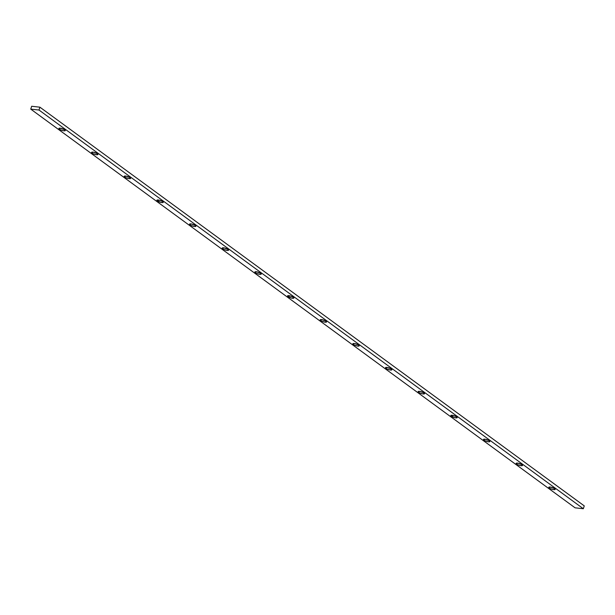 <?xml version="1.0" encoding="UTF-8"?>
<svg xmlns="http://www.w3.org/2000/svg" width="615" height="615" viewBox="0 0 615 615"><rect width="100%" height="100%" fill="white"/><g stroke="black" fill="none" stroke-linecap="round" stroke-linejoin="round"><path stroke-width="0.92" d="M549.31 488.041A3.359 0.876 17.9 0 1 548.788 487.303A3.359 0.876 17.9 0 1 551.194 487.211A3.359 0.876 17.9 0 1 554.668 488.633L550.779 487.126L548.78 487.372L550.194 488.564L553.2 489.555L555.137 489.463L554.668 488.633A3.359 0.876 17.9 0 1 555.191 489.371A3.359 0.876 17.9 0 1 552.785 489.463A3.359 0.876 17.9 0 1 549.31 488.041L549.641 487.011L549.31 488.041M516.646 464.125A3.359 0.876 17.9 0 1 516.131 463.387A3.359 0.876 17.9 0 1 518.537 463.287A3.359 0.876 17.9 0 1 522.012 464.709L518.114 463.203L516.116 463.449L517.53 464.64L520.544 465.632L522.473 465.54L522.012 464.709A3.359 0.876 17.9 0 1 522.527 465.447A3.359 0.876 17.9 0 1 520.121 465.547A3.359 0.876 17.9 0 1 516.646 464.125L516.984 463.087L516.646 464.125M483.99 440.202A3.359 0.876 17.9 0 1 483.467 439.464A3.359 0.876 17.9 0 1 485.873 439.371A3.359 0.876 17.9 0 1 489.348 440.794L485.458 439.279L483.459 439.533L484.874 440.717L487.88 441.708L489.632 441.739L489.348 440.794A3.359 0.876 17.9 0 1 489.871 441.532A3.359 0.876 17.9 0 1 487.464 441.624A3.359 0.876 17.9 0 1 483.99 440.202L484.32 439.164L483.99 440.202M451.333 416.278A3.359 0.876 17.9 0 1 450.81 415.54A3.359 0.876 17.9 0 1 453.217 415.448A3.359 0.876 17.9 0 1 456.691 416.87L453.401 415.486L450.795 415.609L454.616 417.662L456.968 417.816L456.691 416.87A3.359 0.876 17.9 0 1 457.206 417.608A3.359 0.876 17.9 0 1 454.8 417.7A3.359 0.876 17.9 0 1 451.333 416.278L451.664 415.248L451.333 416.278M418.669 392.355A3.359 0.876 17.9 0 1 418.146 391.617A3.359 0.876 17.9 0 1 420.552 391.524A3.359 0.876 17.9 0 1 424.027 392.947L420.137 391.44L418.138 391.686L419.553 392.877L422.559 393.869L424.496 393.777L424.027 392.947A3.359 0.876 17.9 0 1 424.55 393.685A3.359 0.876 17.9 0 1 422.144 393.777A3.359 0.876 17.9 0 1 418.669 392.355L419.007 391.325L418.669 392.355M386.012 368.439A3.359 0.876 17.9 0 1 385.49 367.693A3.359 0.876 17.9 0 1 387.896 367.601A3.359 0.876 17.9 0 1 391.371 369.023L387.481 367.516L385.482 367.762L386.889 368.954L389.902 369.946L391.832 369.853L391.371 369.023A3.359 0.876 17.9 0 1 391.886 369.761A3.359 0.876 17.9 0 1 389.48 369.861A3.359 0.876 17.9 0 1 386.012 368.439L386.343 367.401L386.012 368.439M353.348 344.515A3.359 0.876 17.9 0 1 352.833 343.777A3.359 0.876 17.9 0 1 355.239 343.677A3.359 0.876 17.9 0 1 358.706 345.1L354.817 343.593L352.818 343.846L354.232 345.03L357.238 346.022L358.991 346.053L358.706 345.1A3.359 0.876 17.9 0 1 359.229 345.845A3.359 0.876 17.9 0 1 356.823 345.938A3.359 0.876 17.9 0 1 353.348 344.515L353.687 343.478L353.348 344.515M320.692 320.592A3.359 0.876 17.9 0 1 320.169 319.854A3.359 0.876 17.9 0 1 322.575 319.762A3.359 0.876 17.9 0 1 326.05 321.184L322.16 319.669L320.161 319.923L321.568 321.107L324.582 322.099L326.519 322.014L326.05 321.184A3.359 0.876 17.9 0 1 326.573 321.922A3.359 0.876 17.9 0 1 324.167 322.014A3.359 0.876 17.9 0 1 320.692 320.592L321.022 319.554L320.692 320.592M288.028 296.668A3.359 0.876 17.9 0 1 287.512 295.93A3.359 0.876 17.9 0 1 289.919 295.838A3.359 0.876 17.9 0 1 293.386 297.26L290.103 295.877L287.497 296L291.318 298.052L293.67 298.206L293.386 297.26A3.359 0.876 17.9 0 1 293.909 297.998A3.359 0.876 17.9 0 1 291.502 298.091A3.359 0.876 17.9 0 1 288.028 296.668L288.366 295.638L288.028 296.668M255.371 272.745A3.359 0.876 17.9 0 1 254.848 272.007A3.359 0.876 17.9 0 1 257.255 271.915A3.359 0.876 17.9 0 1 260.729 273.337L256.839 271.83L254.841 272.076L256.247 273.268L259.261 274.259L261.198 274.167L260.729 273.337A3.359 0.876 17.9 0 1 261.252 274.075A3.359 0.876 17.9 0 1 258.846 274.167A3.359 0.876 17.9 0 1 255.371 272.745L255.702 271.715L255.371 272.745M222.707 248.829A3.359 0.876 17.9 0 1 222.192 248.091A3.359 0.876 17.9 0 1 224.598 247.991A3.359 0.876 17.9 0 1 228.073 249.413L224.175 247.907L222.176 248.16L223.591 249.344L226.604 250.336L228.534 250.244L228.073 249.413A3.359 0.876 17.9 0 1 228.588 250.151A3.359 0.876 17.9 0 1 226.182 250.251A3.359 0.876 17.9 0 1 222.707 248.829L223.045 247.791L222.707 248.829M190.05 224.906A3.359 0.876 17.9 0 1 189.528 224.168A3.359 0.876 17.9 0 1 191.934 224.075A3.359 0.876 17.9 0 1 195.409 225.497L191.519 223.983L189.52 224.237L190.934 225.421L193.94 226.412L195.693 226.443L195.409 225.497A3.359 0.876 17.9 0 1 195.931 226.235A3.359 0.876 17.9 0 1 193.525 226.328A3.359 0.876 17.9 0 1 190.05 224.906L190.381 223.868L190.05 224.906M157.386 200.982A3.359 0.876 17.9 0 1 156.871 200.244A3.359 0.876 17.9 0 1 159.277 200.152A3.359 0.876 17.9 0 1 162.752 201.574L159.462 200.19L156.856 200.313L160.676 202.366L163.029 202.52L162.752 201.574A3.359 0.876 17.9 0 1 163.267 202.312A3.359 0.876 17.9 0 1 160.861 202.404A3.359 0.876 17.9 0 1 157.386 200.982L157.724 199.952L157.386 200.982M124.73 177.059A3.359 0.876 17.9 0 1 124.207 176.321A3.359 0.876 17.9 0 1 126.613 176.228A3.359 0.876 17.9 0 1 130.088 177.65L126.198 176.144L124.199 176.39L125.614 177.581L128.62 178.573L130.557 178.481L130.088 177.65A3.359 0.876 17.9 0 1 130.611 178.388A3.359 0.876 17.9 0 1 128.204 178.481A3.359 0.876 17.9 0 1 124.73 177.059L125.06 176.028L124.73 177.059M92.073 153.143A3.359 0.876 17.9 0 1 91.55 152.397A3.359 0.876 17.9 0 1 93.957 152.305A3.359 0.876 17.9 0 1 97.431 153.727L93.534 152.22L91.535 152.466L92.95 153.658L95.963 154.649L97.893 154.557L97.431 153.727A3.359 0.876 17.9 0 1 97.946 154.465A3.359 0.876 17.9 0 1 95.54 154.565A3.359 0.876 17.9 0 1 92.073 153.143L92.404 152.105L92.073 153.143M59.409 129.219A3.359 0.876 17.9 0 1 58.886 128.481A3.359 0.876 17.9 0 1 61.292 128.381A3.359 0.876 17.9 0 1 64.767 129.803L60.877 128.297L58.879 128.55L60.293 129.734L63.299 130.726L65.052 130.757L64.767 129.803A3.359 0.876 17.9 0 1 65.29 130.549A3.359 0.876 17.9 0 1 62.884 130.641A3.359 0.876 17.9 0 1 59.409 129.219L59.747 128.181L59.409 129.219M575.087 507.821L583.327 508.728L584.25 505.876L583.327 508.728L575.087 507.821L30.75 109.124L38.999 110.031L583.327 508.728L38.999 110.031L30.75 109.124L31.673 106.272L39.914 107.179L584.25 505.876L39.914 107.179L38.999 110.031L39.914 107.179L31.673 106.272L30.75 109.124L575.087 507.821"/></g></svg>
